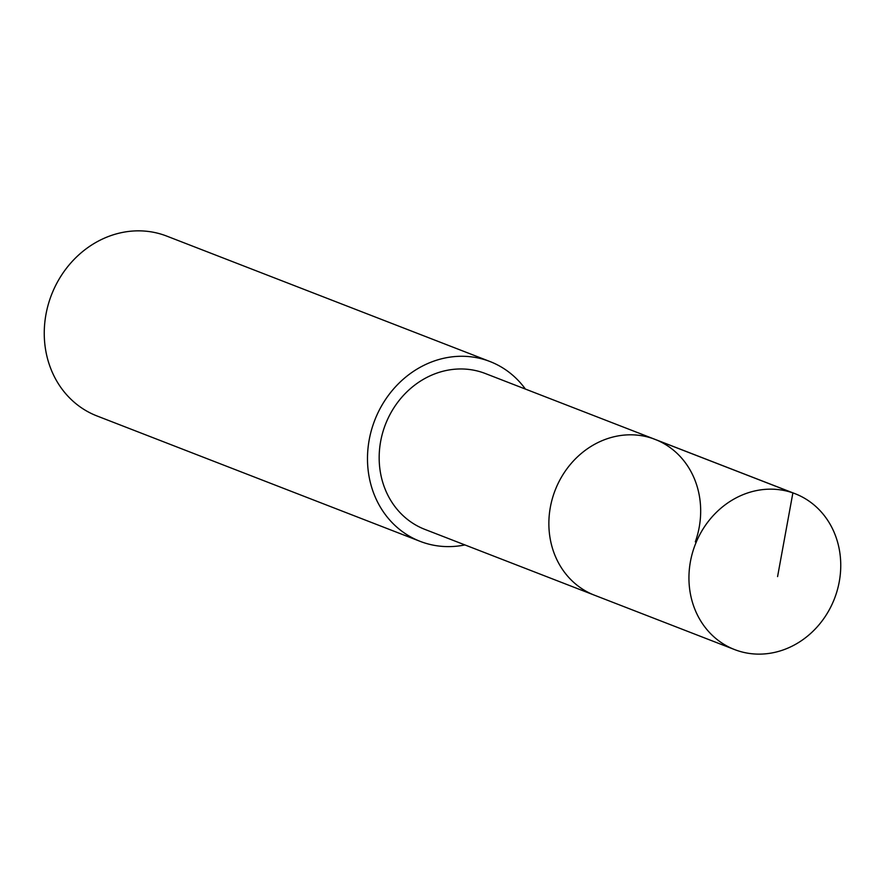 <?xml version="1.0" encoding="UTF-8"?>
<svg xmlns="http://www.w3.org/2000/svg" width="885" height="885" viewBox="0 0 885 885"><rect width="100%" height="100%" fill="white"/><g stroke="black" fill="none" stroke-linecap="round" stroke-linejoin="round"><path stroke-width="1.33" d="M835.385 596.202A83.599 74.683 -68.8 0 1 734.605 649.579A83.599 74.683 -68.8 0 1 694.305 547.096A83.599 74.683 -68.8 0 1 795.084 493.708A83.599 74.683 -68.8 0 1 835.385 596.202M554.231 492.735A83.599 74.683 111.2 0 0 594.532 595.229A83.599 74.683 -68.8 0 1 554.231 492.735A83.599 74.683 -68.8 0 1 655.011 439.358A83.599 74.683 111.2 0 0 554.231 492.735M695.311 541.852A83.599 74.683 -68.8 0 0 655.011 439.358L485.312 373.514A83.599 74.683 111.2 0 0 384.533 426.891A83.599 74.683 111.2 0 0 424.833 529.374L734.605 649.579M464.913 544.928A96.454 86.177 -68.8 0 1 420.176 541.366A96.454 86.177 -68.8 0 1 373.68 423.107A96.454 86.177 -68.8 0 1 489.969 361.522A96.454 86.177 -68.8 0 1 525.391 389.057M489.969 361.522L166.734 236.096A96.454 86.177 111.2 0 0 50.445 297.681A96.454 86.177 111.2 0 0 96.941 415.939L420.176 541.366M777.583 576.589L792.883 492.901L652.809 438.551M655.011 439.358L795.084 493.708"/></g></svg>
